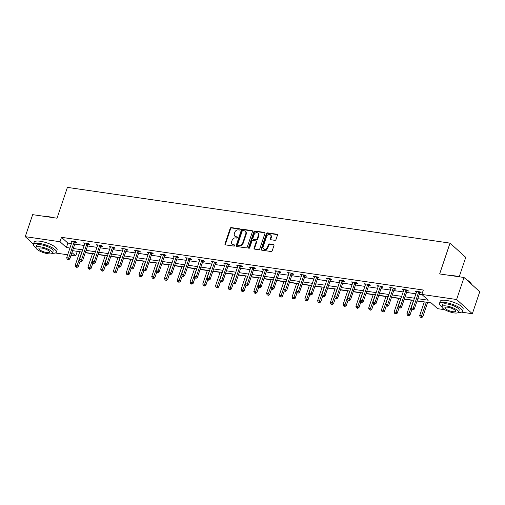 <?xml version="1.0" encoding="UTF-8"?>
<svg xmlns="http://www.w3.org/2000/svg" width="505" height="505" viewBox="0 0 505 505"><rect width="100%" height="100%" fill="white"/><g stroke="black" fill="none" stroke-linecap="round" stroke-linejoin="round"><path stroke-width="0.76" d="M240.184 229.523A0.663 0.537 -47.9 0 0 239.825 228.834L231.296 227.597A0.953 0.764 -47.9 0 0 230.198 228.342L224.965 243.896A0.953 0.764 -47.9 0 0 225.476 244.881L234.004 246.124A0.663 0.537 -47.9 0 0 234.415 244.912L233.31 244.748A3.043 2.449 -47.9 0 1 232.199 244.243A3.043 2.449 -47.9 0 1 231.675 241.611L232.111 240.317A3.043 2.449 -47.9 0 1 235.608 237.924L236.712 238.082A0.663 0.537 -47.9 0 0 237.123 236.877L236.018 236.712A3.043 2.449 -47.9 0 1 234.907 236.201A3.043 2.449 -47.9 0 1 234.377 233.575L234.812 232.275A3.043 2.449 -47.9 0 1 238.316 229.889L239.42 230.046A0.663 0.537 -47.9 0 0 240.184 229.523M274.884 240.336A0.953 0.764 -47.9 0 0 275.976 239.591L277.447 235.223A0.953 0.764 -47.9 0 0 276.936 234.244L267.461 232.862A0.953 0.764 -47.9 0 0 266.369 233.613L261.135 249.167A0.953 0.764 -47.9 0 0 261.647 250.145L271.116 251.528A0.953 0.764 -47.9 0 0 272.214 250.783L273.988 245.506A0.953 0.764 -47.9 0 0 273.476 244.527L269.418 243.934A0.953 0.764 -47.9 0 0 268.325 244.685L267.448 247.298A2.544 2.052 -47.9 0 1 263.591 248.87A2.544 2.052 -47.9 0 1 263.149 246.674L266.596 236.428A2.544 2.052 -47.9 0 1 270.453 234.857A2.544 2.052 -47.9 0 1 270.895 237.06L270.32 238.764A0.953 0.764 -47.9 0 0 270.832 239.742L274.884 240.336M33.519 244.149L25.25 236.662L32.661 214.65L57.033 218.204L67.405 187.387L450.024 243.12L439.653 273.937L464.026 277.491L456.615 299.503L472.339 313.731L461.355 312.134M25.25 236.662L60.013 241.731L66.389 247.5L69.936 248.012M417.812 298.689L428.234 300.21L421.858 294.44L423.335 290.034L61.49 237.325L60.013 241.731M421.858 294.44L456.615 299.503M252.481 231.587A0.953 0.764 -47.9 0 0 251.97 230.608L242.495 229.226A0.953 0.764 -47.9 0 0 241.403 229.971L236.163 245.531A0.953 0.764 -47.9 0 0 236.675 246.509L246.15 247.892A0.953 0.764 -47.9 0 0 247.242 247.141L252.481 231.587M254.981 231.044L264.45 232.426A0.953 0.764 -47.9 0 1 264.961 233.405L259.728 248.965A0.953 0.764 -47.9 0 1 258.636 249.71L254.583 249.116A0.953 0.764 -47.9 0 1 254.066 248.138L256.193 241.826A0.953 0.764 -47.9 0 0 255.681 240.847L252.992 240.456A0.953 0.764 -47.9 0 0 251.894 241.201L249.685 247.772A0.663 0.537 -47.9 0 1 248.561 247.608L253.882 231.789A0.953 0.764 -47.9 0 1 254.981 231.044L255.404 231.429L264.879 232.811L264.45 232.426M459.209 276.791L465.749 257.354L450.024 243.12M61.49 237.325L67.866 243.094L71.42 243.612M74.784 244.104L84.177 245.468M87.542 245.96L96.941 247.33M100.306 247.822L109.699 249.186M113.063 249.678L122.456 251.048M125.821 251.541L135.214 252.904M138.585 253.396L147.978 254.766M151.342 255.252L160.735 256.622M164.1 257.114L173.493 258.484M176.864 258.97L186.257 260.34M189.621 260.832L199.014 262.202M202.379 262.688L211.772 264.058M215.136 264.551L224.536 265.914M227.9 266.406L237.293 267.776M240.658 268.269L250.051 269.632M253.415 270.125L262.808 271.494M266.179 271.98L275.572 273.35M278.937 273.843L288.33 275.212M291.694 275.698L301.087 277.068M304.458 277.561L313.851 278.93M317.216 279.416L326.609 280.786M329.973 281.279L339.366 282.642M342.731 283.135L352.13 284.504M355.495 284.997L364.888 286.36M368.252 286.853L377.645 288.222M381.01 288.709L390.403 290.078M393.774 290.571L403.167 291.94M406.531 292.427L415.924 293.796M419.289 294.289L422.148 294.705M75.434 242.501L76.76 242.697L75.7 241.737L70.788 241.018L71.962 241.996M88.198 244.363L89.518 244.553L88.457 243.593L83.552 242.88L84.72 243.858M100.956 246.219L102.281 246.415L101.215 245.449L96.31 244.736L97.484 245.714M113.713 248.081L115.039 248.271L113.978 247.311L109.067 246.598L110.241 247.576M126.471 249.937L127.797 250.133L126.736 249.167L121.825 248.454L122.999 249.432M139.235 251.799L140.56 251.989L139.494 251.029L134.589 250.316L135.763 251.288M151.992 253.655L153.318 253.851L152.257 252.885L147.346 252.172L148.52 253.15M164.75 255.511L166.076 255.707L165.015 254.747L160.104 254.028L161.278 255.006M177.514 257.373L178.833 257.563L177.773 256.603L172.868 255.89L174.036 256.868M190.271 259.229L191.597 259.425L190.53 258.465L185.625 257.746L186.799 258.724M203.029 261.091L204.355 261.281L203.294 260.321L198.383 259.608L199.557 260.586M215.793 262.947L217.112 263.143L216.052 262.183L211.147 261.464L212.315 262.442M228.55 264.809L229.876 264.999L228.809 264.039L223.904 263.326L225.078 264.304M241.308 266.665L242.634 266.861L241.573 265.895L236.662 265.182L237.836 266.16M254.066 268.527L255.391 268.717L254.331 267.757L249.419 267.044L250.594 268.016M266.829 270.383L268.155 270.579L267.088 269.613L262.183 268.9L263.357 269.878M279.587 272.245L280.913 272.435L279.852 271.475L274.941 270.762L276.115 271.734M292.344 274.101L293.67 274.297L292.61 273.331L287.698 272.618L288.873 273.596M305.108 275.957L306.428 276.153L305.367 275.193L300.462 274.474L301.63 275.452M317.866 277.819L319.192 278.009L318.125 277.049L313.22 276.336L314.394 277.314M330.623 279.675L331.949 279.871L330.889 278.911L325.977 278.192L327.152 279.17M343.387 281.537L344.707 281.727L343.646 280.767L338.741 280.054L339.909 281.032M356.145 283.393L357.471 283.589L356.404 282.623L351.499 281.91L352.673 282.888M368.902 285.256L370.228 285.445L369.168 284.485L364.256 283.772L365.431 284.751M381.66 287.111L382.986 287.307L381.925 286.341L377.014 285.628L378.188 286.606M394.424 288.974L395.75 289.163L394.683 288.204L389.778 287.49L390.952 288.462M407.181 290.829L408.507 291.025L407.447 290.059L402.535 289.346L403.71 290.325M419.939 292.685L421.265 292.881L420.204 291.922L415.293 291.202L416.467 292.18M76.924 251.294L79.714 251.919M85.269 252.727L92.472 253.781M98.027 254.589L105.229 255.637M110.784 256.445L117.993 257.493M123.548 258.308L130.751 259.355M136.306 260.163L143.508 261.211M149.063 262.026L156.266 263.073M161.821 263.881L169.03 264.929M174.585 265.737L181.787 266.791M187.342 267.599L194.545 268.647M200.1 269.455L207.309 270.51M212.864 271.318L220.066 272.365M225.621 273.173L232.824 274.221M238.379 275.036L245.588 276.084M251.143 276.892L258.345 277.939M263.9 278.754L271.103 279.802M276.658 280.61L283.861 281.657M289.416 282.465L296.624 283.52M302.179 284.328L309.382 285.375M314.937 286.183L322.139 287.238M327.695 288.046L334.903 289.094M340.458 289.902L347.661 290.956M353.216 291.764L360.418 292.812M365.974 293.62L373.182 294.668M378.737 295.482L385.94 296.53M391.495 297.338L398.697 298.386M404.252 299.2L411.455 300.248M417.01 301.056L424.219 302.104M427.584 302.596L431.497 303.164M464.026 277.491L479.75 291.72L472.339 313.731M444.81 309.723L437.583 308.669L431.207 302.899L417.086 300.841M77.214 251.559L75.737 255.959L71.028 255.271M67.657 254.785L55.342 252.986M71.95 252.532L75.737 255.959M413.721 300.355L404.322 298.985M400.957 298.493L391.564 297.123M388.2 296.637L378.807 295.267M375.442 294.775L366.049 293.411M362.678 292.919L353.285 291.549M349.921 291.057L340.528 289.693M337.163 289.201L327.77 287.831M324.399 287.345L315.006 285.975M311.642 285.483L302.249 284.113M298.884 283.627L289.491 282.257M286.127 281.765L276.727 280.395M273.363 279.909L263.97 278.539M260.605 278.047L251.212 276.683M247.848 276.191L238.455 274.821M235.084 274.329L225.691 272.965M222.326 272.473L212.933 271.103M209.569 270.617L200.176 269.247M196.805 268.755L187.412 267.385M184.047 266.899L174.654 265.529M171.29 265.037L161.897 263.667M158.532 263.181L149.133 261.811M145.768 261.319L136.375 259.955M133.011 259.463L123.618 258.093M120.253 257.6L110.86 256.237M107.489 255.745L98.096 254.375M94.732 253.882L85.339 252.519M81.974 252.027L72.581 250.657M73.301 248.504L82.7 249.874M86.065 250.366L95.458 251.73M98.822 252.222L108.215 253.592M111.58 254.078L120.973 255.448M124.344 255.94L133.737 257.31M137.101 257.796L146.494 259.166M149.859 259.658L159.252 261.028M162.623 261.514L172.016 262.884M175.38 263.376L184.773 264.746M188.138 265.232L197.531 266.602M200.895 267.094L210.295 268.458M213.659 268.95L223.052 270.32M226.417 270.813L235.81 272.176M239.174 272.668L248.567 274.038M251.938 274.524L261.331 275.894M264.696 276.386L274.089 277.756M277.453 278.242L286.846 279.612M290.217 280.105L299.61 281.474M302.975 281.96L312.368 283.33M315.732 283.823L325.125 285.186M328.49 285.678L337.889 287.048M341.254 287.541L350.647 288.904M354.011 289.397L363.404 290.766M366.769 291.252L376.162 292.622M379.533 293.115L388.926 294.484M392.29 294.97L401.683 296.34M405.048 296.833L414.441 298.202M67.866 243.094L66.389 247.5M71.855 241.983L72.12 241.346A0.966 0.783 -47.9 0 1 72.07 241.687L66.673 257.714L68.718 258.011L69.785 258.97L75.176 242.943A0.966 0.783 -47.9 0 1 75.346 242.627L75.889 241.908M84.613 243.839L84.878 243.208A0.966 0.783 -47.9 0 1 84.827 243.543L79.436 259.57L81.482 259.867L82.542 260.826L87.933 244.805A0.966 0.783 -47.9 0 1 88.104 244.483L88.646 243.763M97.37 245.701L97.635 245.064A0.966 0.783 -47.9 0 1 97.585 245.405L92.194 261.426L94.239 261.729L95.3 262.688L100.691 246.661A0.966 0.783 -47.9 0 1 100.861 246.345L101.404 245.619M110.128 247.557L110.387 246.787M122.892 249.413L123.157 248.782A0.966 0.783 -47.9 0 1 123.106 249.123L117.709 265.144L119.754 265.441L120.821 266.406L126.212 250.379A0.966 0.783 -47.9 0 1 126.383 250.057L126.925 249.337M135.649 251.275L135.914 250.644A0.966 0.783 -47.9 0 1 135.864 250.979L130.473 267.006L132.518 267.303L133.579 268.262L138.97 252.241A0.966 0.783 -47.9 0 1 139.14 251.919L139.683 251.2M148.407 253.131L148.678 252.5A0.966 0.783 -47.9 0 1 148.621 252.841L143.231 268.862L145.276 269.159L146.336 270.125L151.734 254.097A0.966 0.783 -47.9 0 1 151.904 253.775L152.441 253.055M161.171 254.993L161.436 254.362A0.966 0.783 -47.9 0 1 161.385 254.697L155.988 270.724L158.033 271.021L159.1 271.98L164.491 255.959A0.966 0.783 -47.9 0 1 164.662 255.637L165.204 254.918M173.928 256.849L174.193 256.218A0.966 0.783 -47.9 0 1 174.143 256.553L168.752 272.58L170.797 272.877L171.858 273.843L177.249 257.815A0.966 0.783 -47.9 0 1 177.419 257.493L177.962 256.774M186.686 258.712L186.951 258.074A0.966 0.783 -47.9 0 1 186.9 258.415L181.51 274.442L183.555 274.739L184.615 275.698L190.013 259.671A0.966 0.783 -47.9 0 1 190.177 259.355L190.72 258.636M199.45 260.567L199.715 259.936A0.966 0.783 -47.9 0 1 199.664 260.271L194.267 276.298L196.312 276.595L197.379 277.561L202.77 261.533A0.966 0.783 -47.9 0 1 202.941 261.211L203.483 260.492M212.207 262.43L212.472 261.792A0.966 0.783 -47.9 0 1 212.422 262.133L207.031 278.154L209.076 278.457L210.137 279.416L215.528 263.389A0.966 0.783 -47.9 0 1 215.698 263.073L216.241 262.348M224.965 264.285L225.23 263.654A0.966 0.783 -47.9 0 1 225.18 263.989L219.789 280.016L221.834 280.313L222.894 281.272L228.285 265.251A0.966 0.783 -47.9 0 1 228.456 264.929L228.999 264.21M237.722 266.141L237.994 265.51A0.966 0.783 -47.9 0 1 237.943 265.851L232.546 281.872L234.591 282.175L235.652 283.135L241.049 267.107A0.966 0.783 -47.9 0 1 241.22 266.791L241.756 266.066M250.486 268.003L250.751 267.372A0.966 0.783 -47.9 0 1 250.701 267.707L245.304 283.734L247.349 284.031L248.416 284.99L253.807 268.969A0.966 0.783 -47.9 0 1 253.977 268.647L254.52 267.928M263.244 269.859L263.509 269.228A0.966 0.783 -47.9 0 1 263.459 269.569L258.068 285.59L260.113 285.887L261.173 286.853L266.564 270.825A0.966 0.783 -47.9 0 1 266.735 270.503L267.278 269.784M276.001 271.722L276.273 271.09A0.966 0.783 -47.9 0 1 276.216 271.425L270.825 287.452L272.87 287.749L273.931 288.709L279.328 272.687A0.966 0.783 -47.9 0 1 279.499 272.365L280.035 271.646M288.765 273.577L289.024 272.807M301.523 275.44L301.788 274.808A0.966 0.783 -47.9 0 1 301.738 275.143L296.347 291.17L298.392 291.467L299.452 292.427L304.843 276.399A0.966 0.783 -47.9 0 1 305.014 276.084L305.557 275.364M314.28 277.295L314.546 276.664A0.966 0.783 -47.9 0 1 314.495 276.999L309.104 293.026L311.149 293.323L312.21 294.289L317.607 278.261A0.966 0.783 -47.9 0 1 317.771 277.939L318.314 277.22M327.044 279.158L327.309 278.52A0.966 0.783 -47.9 0 1 327.259 278.861L321.862 294.882L323.907 295.185L324.974 296.145L330.365 280.117A0.966 0.783 -47.9 0 1 330.535 279.802L331.078 279.082M339.802 281.014L340.067 280.382A0.966 0.783 -47.9 0 1 340.017 280.717L334.626 296.744L336.671 297.041L337.731 298L343.122 281.979A0.966 0.783 -47.9 0 1 343.293 281.657L343.836 280.938M352.559 282.876L352.818 282.106M365.317 284.732L365.588 284.1A0.966 0.783 -47.9 0 1 365.538 284.435L360.141 300.462L362.186 300.759L363.247 301.719L368.644 285.697A0.966 0.783 -47.9 0 1 368.814 285.375L369.351 284.656M378.081 286.587L378.346 285.956A0.966 0.783 -47.9 0 1 378.295 286.297L372.898 302.318L374.944 302.615L376.01 303.581L381.401 287.553A0.966 0.783 -47.9 0 1 381.572 287.231L382.115 286.512M390.838 288.45L391.104 287.818A0.966 0.783 -47.9 0 1 391.053 288.153L385.662 304.18L387.707 304.477L388.768 305.437L394.159 289.416A0.966 0.783 -47.9 0 1 394.329 289.094L394.872 288.374M403.596 290.306L403.855 289.535M416.36 292.168L416.625 291.536A0.966 0.783 -47.9 0 1 416.574 291.871L411.177 307.898L413.223 308.195L414.289 309.155L419.68 293.134A0.966 0.783 -47.9 0 1 419.851 292.812L420.394 292.092M234.907 236.201L235.33 236.586A3.043 2.449 -47.9 0 0 236.441 237.097L236.018 236.712M237.508 237.255L236.441 237.097M232.199 244.243L232.628 244.622A3.043 2.449 -47.9 0 0 233.733 245.133L233.31 244.748M234.8 245.291L233.733 245.133M240.21 229.213L231.719 227.976A0.953 0.764 -47.9 0 0 230.627 228.727L225.388 244.281A0.953 0.764 -47.9 0 0 225.388 244.862M252.481 231.006A0.953 0.764 -47.9 0 0 252.393 230.993L242.918 229.611A0.953 0.764 -47.9 0 0 241.826 230.356L236.593 245.916A0.953 0.764 -47.9 0 0 236.586 246.49M242.968 230.564A0.663 0.537 -47.9 0 0 242.204 231.088L237.609 244.742A0.663 0.537 -47.9 0 0 237.969 245.43L239.13 245.6A3.043 2.449 -47.9 0 0 242.634 243.208L245.771 233.872A3.043 2.449 -47.9 0 0 245.247 231.246A3.043 2.449 -47.9 0 0 244.136 230.734L242.968 230.564M237.722 245.316L238.152 245.701A0.663 0.537 -47.9 0 0 238.392 245.815L237.969 245.43M245.247 231.246L245.67 231.631A3.043 2.449 -47.9 0 1 246.2 234.257L243.056 243.593A3.043 2.449 -47.9 0 1 239.559 245.986L238.392 245.815M256.029 241.005L256.452 241.39A0.953 0.764 -47.9 0 1 256.616 242.211L254.495 248.523A0.953 0.764 -47.9 0 0 254.495 249.098M255.404 231.429A0.953 0.764 -47.9 0 0 254.312 232.174L248.984 247.993A0.663 0.537 -47.9 0 0 248.959 248.296M258.396 235.28A2.544 2.052 -47.9 0 0 257.954 233.083A2.544 2.052 -47.9 0 0 254.097 234.655L252.885 238.265A0.953 0.764 -47.9 0 0 253.396 239.244L256.085 239.635A0.953 0.764 -47.9 0 0 257.178 238.89L258.396 235.28L258.819 235.665A2.544 2.052 -47.9 0 0 258.377 233.468L257.954 233.083M253.049 239.086L253.472 239.471A0.953 0.764 -47.9 0 0 253.819 239.629L253.396 239.244M258.819 235.665L257.607 239.275A0.953 0.764 -47.9 0 1 256.515 240.02L253.819 239.629M270.453 234.857L270.876 235.242A2.544 2.052 -47.9 0 1 271.318 237.445L270.743 239.149A0.953 0.764 -47.9 0 0 270.743 239.73M263.591 248.87L264.02 249.255A2.544 2.052 -47.9 0 0 267.871 247.684L267.448 247.298M273.988 244.931A0.953 0.764 -47.9 0 0 273.899 244.912L269.847 244.319A0.953 0.764 -47.9 0 0 268.748 245.07L267.871 247.684M277.447 234.648A0.953 0.764 -47.9 0 0 277.359 234.629L267.89 233.247A0.953 0.764 -47.9 0 0 266.791 233.992L261.558 249.552A0.953 0.764 -47.9 0 0 261.558 250.126M79.784 251.711L75.176 265.403L77.221 265.699L78.281 266.665L80.118 261.211M76.539 267.044L75.718 266.924L76.962 267.429L76.539 267.044L81.829 252.008M75.718 266.924L75.176 265.403M78.281 266.665L76.962 267.429M74.374 241.541L74.279 241.661A0.966 0.783 -47.9 0 0 74.115 241.983L68.718 258.011L68.042 259.355L67.222 259.235L68.465 259.74L68.042 259.355M68.465 259.74L69.785 258.97M66.673 257.714L67.222 259.235M45.444 216.512A11.811 3.327 18.6 0 1 48.751 216.721A11.811 3.327 18.6 0 1 52.785 217.586M50.879 217.308A12.101 3.409 -161.4 0 0 48.537 216.872A12.101 3.409 -161.4 0 0 46.447 216.664M52.362 253.289A12.101 3.409 -161.4 0 0 56.371 252.128A12.101 3.409 -161.4 0 0 51.34 247.28A12.101 3.409 -161.4 0 0 39.586 243.46A12.101 3.409 -161.4 0 0 33.431 244.407A12.101 3.409 -161.4 0 0 35.924 247.753M56.371 252.128L57.109 249.924A12.101 3.409 -161.4 0 0 52.078 245.077A12.101 3.409 -161.4 0 0 40.331 241.257A12.101 3.409 -161.4 0 0 34.17 242.204L33.431 244.407M35.962 247.513L36.644 245.487A8.711 2.456 18.6 0 1 41.075 244.805A8.711 2.456 18.6 0 1 49.534 247.557A8.711 2.456 18.6 0 1 53.158 251.048L52.476 253.074A8.711 2.456 -161.4 0 0 48.852 249.577A8.711 2.456 -161.4 0 0 40.394 246.831A8.711 2.456 -161.4 0 0 35.962 247.513A8.711 2.456 -161.4 0 0 39.586 251.004A8.711 2.456 -161.4 0 0 48.044 253.756A8.711 2.456 -161.4 0 0 52.476 253.074M46.687 252.525A5.618 1.578 -161.4 0 0 49.541 252.083A5.618 1.578 -161.4 0 0 47.205 249.836A5.618 1.578 -161.4 0 0 41.757 248.062A5.618 1.578 -161.4 0 0 38.898 248.504A5.618 1.578 -161.4 0 0 41.233 250.751A5.618 1.578 -161.4 0 0 46.687 252.525M451.457 275.661A11.811 3.327 18.6 0 1 454.765 275.863A11.811 3.327 18.6 0 1 458.799 276.727M456.892 276.45A12.101 3.409 -161.4 0 0 454.55 276.014A12.101 3.409 -161.4 0 0 452.461 275.806M458.376 312.431A12.101 3.409 -161.4 0 0 462.384 311.276A12.101 3.409 -161.4 0 0 457.353 306.421A12.101 3.409 -161.4 0 0 445.599 302.602A12.101 3.409 -161.4 0 0 439.445 303.555A12.101 3.409 -161.4 0 0 441.938 306.901M462.384 311.276L463.123 309.073A12.101 3.409 -161.4 0 0 458.092 304.218A12.101 3.409 -161.4 0 0 446.344 300.406A12.101 3.409 -161.4 0 0 440.183 301.352L439.445 303.555M441.976 306.661L442.658 304.635A8.711 2.456 18.6 0 1 447.089 303.953A8.711 2.456 18.6 0 1 455.548 306.699A8.711 2.456 18.6 0 1 459.171 310.19L458.49 312.216A8.711 2.456 -161.4 0 0 454.866 308.725A8.711 2.456 -161.4 0 0 446.407 305.98A8.711 2.456 -161.4 0 0 441.976 306.661A8.711 2.456 -161.4 0 0 445.593 310.152A8.711 2.456 -161.4 0 0 454.058 312.898A8.711 2.456 -161.4 0 0 458.49 312.216M452.695 311.667A5.618 1.578 -161.4 0 0 455.554 311.231A5.618 1.578 -161.4 0 0 453.219 308.978A5.618 1.578 -161.4 0 0 447.765 307.21A5.618 1.578 -161.4 0 0 444.911 307.646A5.618 1.578 -161.4 0 0 447.247 309.9A5.618 1.578 -161.4 0 0 452.695 311.667M471.361 284.132A12.101 3.409 -161.4 0 0 471.146 283.564A12.101 3.409 -161.4 0 0 467.062 280.237M466.5 279.726A11.811 3.327 18.6 0 1 470.963 283.236L471.146 283.564M92.541 253.567L87.933 267.265L89.978 267.562L91.039 268.521L92.876 263.073M89.297 268.906L88.482 268.786L89.726 269.291L89.297 268.906L94.587 253.864M88.482 268.786L87.933 267.265M91.039 268.521L89.726 269.291M105.305 255.423L100.691 269.121L102.736 269.418L103.803 270.383L105.633 264.929M102.061 270.762L101.24 270.642L102.483 271.147L102.061 270.762L107.344 255.726M101.24 270.642L100.691 269.121M103.803 270.383L102.483 271.147M87.131 243.397L87.043 243.524A0.966 0.783 -47.9 0 0 86.873 243.846L81.482 259.867L80.8 261.211L79.979 261.091L81.223 261.596L80.8 261.211M81.223 261.596L82.542 260.826M79.436 259.57L79.979 261.091M99.895 245.26L99.801 245.38A0.966 0.783 -47.9 0 0 99.63 245.701L94.239 261.729L93.558 263.067L92.743 262.954L93.98 263.452L93.558 263.067M93.98 263.452L95.3 262.688M92.194 261.426L92.743 262.954M118.063 257.285L113.455 270.977L115.5 271.28L116.56 272.239L118.391 266.791M114.818 272.624L113.997 272.504L115.241 273.003L114.818 272.624L120.108 257.582M113.997 272.504L113.455 270.977M116.56 272.239L115.241 273.003M130.82 259.141L126.212 272.839L128.257 273.136L129.318 274.095L131.155 268.647M127.576 274.48L126.761 274.36L127.999 274.865L127.576 274.48L132.865 259.444M126.761 274.36L126.212 272.839M129.318 274.095L127.999 274.865M143.578 261.003L138.97 274.695L141.015 274.998L142.075 275.957L143.912 270.51M140.333 276.336L139.519 276.222L140.762 276.721L140.333 276.336L145.623 261.3M139.519 276.222L138.97 274.695M142.075 275.957L140.762 276.721M112.653 247.115L112.558 247.242A0.966 0.783 -47.9 0 0 112.388 247.557L106.997 263.585L104.952 263.288L110.349 247.261A0.966 0.783 -47.9 0 0 110.399 246.926L110.393 246.787M114.162 247.482L113.625 248.201A0.966 0.783 -47.9 0 0 113.455 248.523L108.057 264.544L106.997 263.585L106.315 264.929L105.501 264.809L105.924 265.194L106.744 265.314L106.315 264.929M106.744 265.314L108.057 264.544M104.952 263.288L105.501 264.809M125.41 248.978L125.322 249.098A0.966 0.783 -47.9 0 0 125.152 249.419L119.754 265.441L119.079 266.785L118.258 266.665L118.681 267.05L119.502 267.17L119.079 266.785M119.502 267.17L120.821 266.406M117.709 265.144L118.258 266.665M138.168 250.833L138.08 250.96A0.966 0.783 -47.9 0 0 137.909 251.275L132.518 267.303L131.837 268.647L131.016 268.527L132.26 269.032L131.837 268.647M132.26 269.032L133.579 268.262M130.473 267.006L131.016 268.527M150.932 252.696L150.837 252.816A0.966 0.783 -47.9 0 0 150.667 253.138L145.276 269.159L144.594 270.503L143.78 270.383L144.203 270.768L145.023 270.888L144.594 270.503M145.023 270.888L146.336 270.125M143.231 268.862L143.78 270.383M163.689 254.552L163.601 254.678A0.966 0.783 -47.9 0 0 163.431 254.993L158.033 271.021L157.358 272.365L156.537 272.245L156.96 272.631L157.781 272.75L157.358 272.365M157.781 272.75L159.1 271.98M155.988 270.724L156.537 272.245M176.447 256.414L176.359 256.534A0.966 0.783 -47.9 0 0 176.188 256.856L170.797 272.877L170.116 274.221L169.295 274.101L170.538 274.606L170.116 274.221M170.538 274.606L171.858 273.843M168.752 272.58L169.295 274.101M189.211 258.27L189.116 258.39A0.966 0.783 -47.9 0 0 188.946 258.712L183.555 274.739L182.873 276.084L182.059 275.964L182.482 276.349L183.302 276.469L182.873 276.084M183.302 276.469L184.615 275.698M181.51 274.442L182.059 275.964M201.968 260.132L201.874 260.252A0.966 0.783 -47.9 0 0 201.71 260.574L196.312 276.595L195.637 277.939L194.816 277.819L196.06 278.324L195.637 277.939M196.06 278.324L197.379 277.561M194.267 276.298L194.816 277.819M214.726 261.988L214.638 262.108A0.966 0.783 -47.9 0 0 214.467 262.43L209.076 278.457L208.395 279.802L207.574 279.682L208.003 280.067L208.817 280.18L208.395 279.802M208.817 280.18L210.137 279.416M207.031 278.154L207.574 279.682M227.49 263.844L227.395 263.97A0.966 0.783 -47.9 0 0 227.225 264.285L221.834 280.313L221.152 281.657L220.338 281.537L221.575 282.043L221.152 281.657M221.575 282.043L222.894 281.272M219.789 280.016L220.338 281.537M240.247 265.706L240.153 265.826A0.966 0.783 -47.9 0 0 239.982 266.148L234.591 282.175L233.91 283.513L233.095 283.4L234.339 283.898L233.91 283.513M234.339 283.898L235.652 283.135M232.546 281.872L233.095 283.4M253.005 267.562L252.917 267.688A0.966 0.783 -47.9 0 0 252.746 268.003L247.349 284.031L246.674 285.375L245.853 285.256L246.276 285.641L247.096 285.761L246.674 285.375M247.096 285.761L248.416 284.99M245.304 283.734L245.853 285.256M265.763 269.424L265.674 269.544A0.966 0.783 -47.9 0 0 265.504 269.866L260.113 285.887L259.431 287.231L258.611 287.111L259.854 287.616L259.431 287.231M259.854 287.616L261.173 286.853M258.068 285.59L258.611 287.111M278.526 271.28L278.432 271.406A0.966 0.783 -47.9 0 0 278.261 271.722L272.87 287.749L272.189 289.094L271.374 288.974L271.797 289.359L272.618 289.479L272.189 289.094M272.618 289.479L273.931 288.709M270.825 287.452L271.374 288.974M291.284 273.142L291.196 273.262A0.966 0.783 -47.9 0 0 291.025 273.584L285.628 289.605L283.583 289.308L288.98 273.287A0.966 0.783 -47.9 0 0 289.03 272.946L289.024 272.814M292.799 273.502L292.256 274.221A0.966 0.783 -47.9 0 0 292.086 274.543L286.695 290.571L285.628 289.605L284.953 290.949L284.132 290.829L285.375 291.334L284.953 290.949M285.375 291.334L286.695 290.571M283.583 289.308L284.132 290.829M304.042 274.998L303.953 275.118A0.966 0.783 -47.9 0 0 303.783 275.44L298.392 291.467L297.71 292.812L296.889 292.692L298.133 293.197L297.71 292.812M298.133 293.197L299.452 292.427M296.347 291.17L296.889 292.692M316.805 276.86L316.711 276.98A0.966 0.783 -47.9 0 0 316.54 277.302L311.149 293.323L310.468 294.668L309.653 294.548L310.076 294.933L310.897 295.053L310.468 294.668M310.897 295.053L312.21 294.289M309.104 293.026L309.653 294.548M329.563 278.716L329.468 278.836A0.966 0.783 -47.9 0 0 329.304 279.158L323.907 295.185L323.232 296.53L322.411 296.41L322.834 296.795L323.654 296.908L323.232 296.53M323.654 296.908L324.974 296.145M321.862 294.882L322.411 296.41M342.321 280.572L342.232 280.698A0.966 0.783 -47.9 0 0 342.062 281.02L336.671 297.041L335.989 298.386L335.168 298.266L336.412 298.771L335.989 298.386M336.412 298.771L337.731 298M334.626 296.744L335.168 298.266M156.342 262.859L151.734 276.557L153.772 276.854L154.839 277.813L156.67 272.365M153.097 278.198L152.276 278.078L153.52 278.583L153.097 278.198L158.387 263.155M152.276 278.078L151.734 276.557M154.839 277.813L153.52 278.583M169.099 264.721L164.491 278.413L166.536 278.709L167.597 279.675L169.434 274.228M165.855 280.054L165.04 279.934L166.278 280.439L165.855 280.054L171.144 265.018M165.04 279.934L164.491 278.413M167.597 279.675L166.278 280.439M181.857 266.577L177.249 280.275L179.294 280.572L180.354 281.531L182.191 276.084M178.612 281.916L177.798 281.796L179.041 282.301L178.612 281.916L183.902 266.874M177.798 281.796L177.249 280.275M180.354 281.531L179.041 282.301M194.621 268.439L190.006 282.131L192.052 282.428L193.118 283.393L194.949 277.939M191.376 283.772L190.555 283.652L191.799 284.157L191.376 283.772L196.666 268.736M190.555 283.652L190.006 282.131M193.118 283.393L191.799 284.157M207.378 270.295L202.77 283.993L204.815 284.29L205.876 285.249L207.713 279.802M204.134 285.634L203.313 285.514L204.557 286.019L204.134 285.634L209.423 270.592M203.313 285.514L202.77 283.993M205.876 285.249L204.557 286.019M220.136 272.151L215.528 285.849L217.573 286.146L218.633 287.111L220.47 281.657M216.891 287.49L216.077 287.37L217.32 287.875L216.891 287.49L222.181 272.454M216.077 287.37L215.528 285.849M218.633 287.111L217.32 287.875M232.9 274.013L228.285 287.705L230.331 288.008L231.397 288.967L233.228 283.52M229.655 289.352L228.834 289.232L230.078 289.731L229.655 289.352L234.939 274.31M228.834 289.232L228.285 287.705M231.397 288.967L230.078 289.731M245.657 275.869L241.049 289.567L243.094 289.864L244.155 290.823L245.986 285.375M242.413 291.208L241.592 291.088L242.836 291.593L242.413 291.208L247.702 276.172M241.592 291.088L241.049 289.567M244.155 290.823L242.836 291.593M258.415 277.731L253.807 291.423L255.852 291.726L256.912 292.685L258.749 287.238M255.17 293.064L254.356 292.95L255.593 293.449L255.17 293.064L260.46 278.028M254.356 292.95L253.807 291.423M256.912 292.685L255.593 293.449M271.172 279.587L266.564 293.285L268.609 293.582L269.67 294.541L271.507 289.094M267.928 294.926L267.113 294.806L268.357 295.311L267.928 294.926L273.218 279.884M267.113 294.806L266.564 293.285M269.67 294.541L268.357 295.311M283.936 281.449L279.328 295.141L281.367 295.438L282.434 296.403L284.264 290.956M280.692 296.782L279.871 296.662L281.115 297.167L280.692 296.782L285.981 281.746M279.871 296.662L279.328 295.141M282.434 296.403L281.115 297.167M296.694 283.305L292.086 297.003L294.131 297.3L295.191 298.259L297.028 292.812M293.449 298.644L292.635 298.524L293.872 299.029L293.449 298.644L298.739 283.602M292.635 298.524L292.086 297.003M295.191 298.259L293.872 299.029M309.451 285.167L304.843 298.859L306.889 299.156L307.949 300.121L309.786 294.668M306.207 300.5L305.392 300.38L306.636 300.885L306.207 300.5L311.497 285.464M305.392 300.38L304.843 298.859M307.949 300.121L306.636 300.885M322.215 287.023L317.601 300.721L319.646 301.018L320.713 301.977L322.543 296.53M318.971 302.362L318.15 302.243L319.394 302.748L318.971 302.362L324.26 287.32M318.15 302.243L317.601 300.721M320.713 301.977L319.394 302.748M334.973 288.879L330.365 302.577L332.41 302.874L333.47 303.84L335.301 298.386M331.728 304.218L330.908 304.098L332.151 304.603L331.728 304.218L337.018 289.182M330.908 304.098L330.365 302.577M333.47 303.84L332.151 304.603M347.73 290.741L343.122 304.439L345.167 304.736L346.228 305.695L348.065 300.248M344.486 306.08L343.671 305.961L344.915 306.466L344.486 306.08L349.776 291.038M343.671 305.961L343.122 304.439M346.228 305.695L344.915 306.466M360.494 292.597L355.88 306.295L357.925 306.592L358.992 307.551L360.822 302.104M357.25 307.936L356.429 307.816L357.673 308.321L357.25 307.936L362.533 292.9M356.429 307.816L355.88 306.295M358.992 307.551L357.673 308.321M373.252 294.459L368.644 308.151L370.689 308.454L371.749 309.413L373.58 303.966M370.007 309.792L369.187 309.679L370.43 310.177L370.007 309.792L375.297 294.756M369.187 309.679L368.644 308.151M371.749 309.413L370.43 310.177M386.009 296.315L381.401 310.013L383.447 310.31L384.507 311.269L386.344 305.822M382.765 311.654L381.95 311.534L383.188 312.039L382.765 311.654L388.055 296.612M381.95 311.534L381.401 310.013M384.507 311.269L383.188 312.039M398.767 298.177L394.159 311.869L396.204 312.166L397.265 313.132L399.101 307.684M395.522 313.51L394.708 313.39L395.952 313.895L395.522 313.51L400.812 298.474M394.708 313.39L394.159 311.869M397.265 313.132L395.952 313.895M355.084 282.434L354.99 282.554A0.966 0.783 -47.9 0 0 354.819 282.876L349.428 298.903L347.383 298.6L352.774 282.579A0.966 0.783 -47.9 0 0 352.825 282.238L352.825 282.106M356.593 282.794L356.05 283.52A0.966 0.783 -47.9 0 0 355.88 283.835L350.489 299.863L349.428 298.903L348.747 300.241L347.932 300.128L349.17 300.627L348.747 300.241M349.17 300.627L350.489 299.863M347.383 298.6L347.932 300.128M367.842 284.29L367.747 284.416A0.966 0.783 -47.9 0 0 367.577 284.732L362.186 300.759L361.504 302.104L360.69 301.984L361.113 302.369L361.933 302.489L361.504 302.104M361.933 302.489L363.247 301.719M360.141 300.462L360.69 301.984M380.6 286.152L380.511 286.272A0.966 0.783 -47.9 0 0 380.341 286.594L374.944 302.615L374.268 303.959L373.447 303.84L373.87 304.225L374.691 304.345L374.268 303.959M374.691 304.345L376.01 303.581M372.898 302.318L373.447 303.84M393.357 288.008L393.269 288.134A0.966 0.783 -47.9 0 0 393.098 288.45L387.707 304.477L387.026 305.822L386.205 305.702L387.449 306.207L387.026 305.822M387.449 306.207L388.768 305.437M385.662 304.18L386.205 305.702M411.531 300.033L406.923 313.731L408.962 314.028L410.028 314.987L411.859 309.54M408.286 315.373L407.466 315.253L408.709 315.758L408.286 315.373L413.576 300.33M407.466 315.253L406.923 313.731M410.028 314.987L408.709 315.758M406.121 289.87L406.026 289.99A0.966 0.783 -47.9 0 0 405.856 290.312L400.465 306.333L398.42 306.036L403.811 290.015A0.966 0.783 -47.9 0 0 403.867 289.674L403.861 289.542M407.63 290.23L407.093 290.949A0.966 0.783 -47.9 0 0 406.923 291.271L401.526 307.299L400.465 306.333L399.783 307.678L398.969 307.558L399.392 307.943L400.212 308.063L399.783 307.678M400.212 308.063L401.526 307.299M398.42 306.036L398.969 307.558M424.288 301.895L419.68 315.587L421.726 315.884L422.786 316.85L427.653 302.381M421.044 317.228L420.229 317.108L421.467 317.613L421.044 317.228L426.334 302.192M420.229 317.108L419.68 315.587M422.786 316.85L421.467 317.613M418.879 291.726L418.79 291.846A0.966 0.783 -47.9 0 0 418.62 292.168L413.223 308.195L412.547 309.54L411.726 309.42L412.97 309.925L412.547 309.54M412.97 309.925L414.289 309.155M411.177 307.898L411.726 309.42M240.203 229.182L239.825 228.834M234.793 245.253L234.415 244.912M237.495 237.217L237.123 236.877M225.388 244.281L224.965 243.896M230.627 228.727L230.198 228.342M231.719 227.976L231.296 227.597M236.593 245.916L236.163 245.531M241.826 230.356L241.403 229.971M242.918 229.611L242.495 229.226M252.393 230.993L251.97 230.608M239.559 245.986L239.13 245.6M243.056 243.593L242.634 243.208M246.2 234.257L245.771 233.872M254.495 248.523L254.066 248.138M256.616 242.211L256.193 241.826M248.984 247.993L248.561 247.608M254.312 232.174L253.882 231.789M256.515 240.02L256.085 239.635M257.607 239.275L257.178 238.89M270.743 239.149L270.32 238.764M271.318 237.445L270.895 237.06M268.748 245.07L268.325 244.685M269.847 244.319L269.418 243.934M273.899 244.912L273.476 244.527M261.558 249.552L261.135 249.167M266.791 233.992L266.369 233.613M267.89 233.247L267.461 232.862M277.359 234.629L276.936 234.244M74.279 241.661L75.346 242.627M74.115 241.983L75.176 242.943M87.043 243.524L88.104 244.483M86.873 243.846L87.933 244.805M99.801 245.38L100.861 246.345M99.63 245.701L100.691 246.661M112.558 247.242L113.625 248.201M112.388 247.557L113.455 248.523M125.322 249.098L126.383 250.057M125.152 249.419L126.212 250.379M138.08 250.96L139.14 251.919M137.909 251.275L138.97 252.241M150.837 252.816L151.904 253.775M150.667 253.138L151.734 254.097M163.601 254.678L164.662 255.637M163.431 254.993L164.491 255.959M176.359 256.534L177.419 257.493M176.188 256.856L177.249 257.815M189.116 258.39L190.177 259.355M188.946 258.712L190.013 259.671M201.874 260.252L202.941 261.211M201.71 260.574L202.77 261.533M214.638 262.108L215.698 263.073M214.467 262.43L215.528 263.389M227.395 263.97L228.456 264.929M227.225 264.285L228.285 265.251M240.153 265.826L241.22 266.791M239.982 266.148L241.049 267.107M252.917 267.688L253.977 268.647M252.746 268.003L253.807 268.969M265.674 269.544L266.735 270.503M265.504 269.866L266.564 270.825M278.432 271.406L279.499 272.365M278.261 271.722L279.328 272.687M291.196 273.262L292.256 274.221M291.025 273.584L292.086 274.543M303.953 275.118L305.014 276.084M303.783 275.44L304.843 276.399M316.711 276.98L317.771 277.939M316.54 277.302L317.607 278.261M329.468 278.836L330.535 279.802M329.304 279.158L330.365 280.117M342.232 280.698L343.293 281.657M342.062 281.02L343.122 281.979M354.99 282.554L356.05 283.52M354.819 282.876L355.88 283.835M367.747 284.416L368.814 285.375M367.577 284.732L368.644 285.697M380.511 286.272L381.572 287.231M380.341 286.594L381.401 287.553M393.269 288.134L394.329 289.094M393.098 288.45L394.159 289.416M406.026 289.99L407.093 290.949M405.856 290.312L406.923 291.271M418.79 291.846L419.851 292.812M418.62 292.168L419.68 293.134"/></g></svg>
